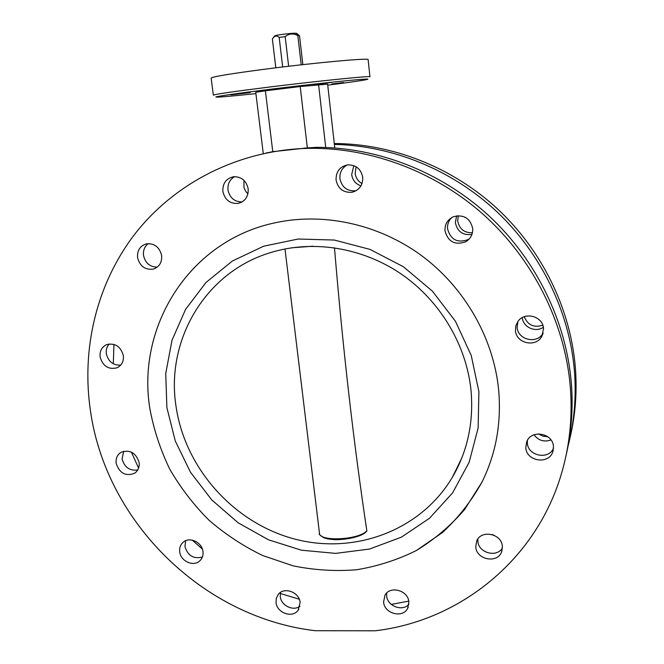 <?xml version="1.0" encoding="UTF-8"?>
<svg xmlns="http://www.w3.org/2000/svg" width="664" height="664" viewBox="0 0 664 664"><rect width="100%" height="100%" fill="white"/><g stroke="black" fill="none" stroke-linecap="round" stroke-linejoin="round"><path stroke-width="1" d="M157.285 267.102C149.94 267.003 145.35 263.11 143.524 255.432C142.992 250.436 144.561 246.493 148.246 243.622M161.642 255.507C162.107 262.404 159.352 266.928 153.359 269.078C145.134 270.123 139.88 266.297 137.581 257.607C137.099 250.444 140.029 245.854 146.387 243.862C154.405 243.173 159.493 247.058 161.642 255.507M120.715 365.125C113.17 365.449 108.381 361.664 106.34 353.787C105.842 349.911 106.796 346.633 109.211 343.96M123.338 355.539C123.886 361.291 121.802 365.374 117.088 367.773C108.556 369.848 102.895 366.262 100.123 357.024C99.558 351.048 101.775 346.898 106.771 344.566C115.187 342.832 120.707 346.483 123.338 355.539M137.747 469.954C129.712 471.042 124.5 467.381 122.11 458.99L123.645 451.238M139.108 462.468C139.623 467.149 138.129 470.734 134.626 473.233C125.695 476.611 119.545 473.316 116.175 463.347C115.627 458.492 117.229 454.815 120.981 452.333C129.837 449.287 135.879 452.665 139.108 462.468M202.387 557.013C193.639 559.254 187.829 555.768 184.941 546.555L185.646 540.72M202.96 551.494C203.392 555.22 202.371 558.308 199.897 560.748C193.714 567.114 180.674 561.354 179.72 551.884C179.255 547.983 180.367 544.795 183.065 542.33C189.34 536.338 202.047 542.156 202.96 551.494M299.962 606.249C293.206 611.519 281.046 605.535 280.266 596.587L280.507 592.404M300.128 602.439L298.169 610.199C292.558 618.508 276.905 613.055 276.05 602.555L276.332 598.189L278.266 594.421C284.051 586.536 299.315 592.097 300.128 602.439M408.875 604.34C402.417 611.884 387.328 606.124 386.664 595.923L386.714 593.01M408.866 601.908L407.713 608.224C402.932 618.616 384.298 613.777 383.584 602.032L384.979 595.218C390.075 585.333 408.186 590.346 408.866 601.908M491.974 534.528L494.132 535.308M502.424 547.991C496.68 557.976 478.395 552.88 477.864 541.226L477.856 539.019M502.374 546.414L501.718 551.543C497.834 563.885 476.37 559.943 475.773 546.862L476.686 541.052C481.085 529.357 501.835 533.615 502.374 546.414M547.775 436.738L542.87 436.157L538.462 433.899M534.022 434.804C538.454 440.564 544.115 442.282 551.004 439.975M553.486 448.358C548.414 460.194 527.805 455.927 527.341 443.037L527.39 440.373M553.461 446.573L552.896 451.454C549.228 464.9 526.311 461.58 525.797 447.636L526.718 441.743C531.208 429.21 553.004 433.077 553.461 446.573M542.803 325.236C533.964 327.95 527.772 325.111 524.228 316.72M522.311 317.608C522.925 327.144 535.483 332.938 543.351 327.252M543.152 333.112C537.201 344.483 517.621 339.976 517.14 327.203L517.903 321.509M543.542 328.63L541.874 336.25C535.989 347.936 515.936 343.454 515.447 330.431L515.886 325.692L517.97 321.417C524.743 311.184 543.102 316.313 543.542 328.63M472.428 232.765C464.227 232.931 459.322 228.989 457.695 220.954L458.268 215.667M456.583 215.825L455.371 222.755C457.38 231.661 462.908 235.546 471.955 234.392M469.423 238.741L468.12 239.588C457.471 243.331 450.615 239.746 447.553 228.831C447.229 224.391 448.656 220.606 451.835 217.493M472.702 228.424C472.984 234.226 470.685 238.658 465.804 241.729C455.023 245.514 448.084 241.879 444.988 230.831C444.722 224.266 447.544 219.56 453.446 216.705C463.696 214.231 470.112 218.132 472.702 228.424M362.013 183.563C358.095 181.305 355.813 177.886 355.182 173.321L356.111 166.764M353.837 165.643L351.688 174.549C352.576 180.218 355.672 183.994 360.95 185.878M356.294 190.634L355.763 190.751C347.164 191.398 341.877 187.364 339.926 178.657C339.545 172.457 341.985 167.884 347.239 164.921M362.727 177.321C362.917 185.181 359.373 190.161 352.094 192.253C343.388 192.9 338.042 188.817 336.059 180.01C335.918 171.586 339.835 166.531 347.836 164.846C356.037 164.855 361 169.005 362.727 177.321M243.929 180.326L243.978 187.563L245.688 191.323L247.913 193.913M242.086 201.939C234.45 201.856 229.752 197.864 227.984 189.962C227.511 183.961 229.727 179.521 234.649 176.649M248.187 188.867C248.494 196.677 245.107 201.532 238.019 203.425C229.902 203.831 224.847 199.831 222.872 191.415C222.573 183.222 226.216 178.317 233.786 176.699C241.58 176.724 246.386 180.782 248.187 188.867M263.276 153.625L255.748 92.288L265.384 90.81L272.771 151.674L265.816 153.085M570.318 387.012C564.973 322.546 532.81 258.503 482.562 213.783C432.081 169.32 365.681 145.881 302.734 148.52C234.583 151.807 173.105 184.725 134.543 234.442C96.28 284.516 81.199 349.339 90.553 411.514C106.497 522.294 203.001 617.537 315.192 630.709L374.928 630.8C460.26 621.039 538.122 558.914 562.483 470.037C569.928 443.361 572.542 415.689 570.318 387.012M565.952 455.977C571.488 432.364 573.289 408.061 571.339 383.078C566.193 321.019 535.972 259.333 488.455 215.377C440.689 171.661 377.509 147.225 316.529 147.333L307.341 147.914L300.203 86.527L265.384 90.81M272.771 151.674L307.341 147.914M570.21 436.987C575.481 414.477 577.199 391.337 575.356 367.574C570.517 308.677 542.048 250.278 497.178 208.571C452.076 167.087 392.299 143.731 334.282 143.524M274.34 151.392L273.111 151.707M113.942 344.375L113.312 363.806M568.01 446.283C574.285 422.013 576.427 396.964 574.435 371.126C569.579 312.213 541.359 253.748 496.788 211.625C451.985 169.743 392.49 145.623 334.382 144.428M391.303 604.406L408.758 601.119M498.722 390.673C501.461 423.582 495.85 454.101 481.898 482.238L464.609 509.52C450.59 525.772 434.522 539.434 416.403 550.497C397.412 559.918 377.426 566.342 356.46 569.77C335.245 571.447 314.122 570.144 293.098 565.844L262.67 555.519C243.232 546.099 225.312 534.304 208.911 520.128C193.597 504.781 180.533 487.766 169.718 469.074C160.348 449.669 153.716 429.475 149.84 408.484C136.535 327.086 188.568 242.152 272.721 223.32C321.583 211.899 377.409 223.378 421.15 255.308C464.742 287.421 493.858 338.507 498.722 390.673C501.461 423.582 495.85 454.101 481.898 482.238C471.282 501.229 458.143 517.978 442.481 532.503L416.403 550.497C397.412 559.918 377.426 566.342 356.46 569.77C335.245 571.447 314.122 570.144 293.098 565.844L262.67 555.519C243.232 546.099 225.312 534.304 208.911 520.128C193.597 504.781 180.533 487.766 169.718 469.074C160.348 449.669 153.716 429.475 149.84 408.484C136.535 327.086 188.568 242.152 272.721 223.32C321.583 211.899 377.409 223.378 421.15 255.308C464.742 287.421 493.858 338.507 498.722 390.673M313.167 84.743L331.967 82.369L313.167 84.743M230.939 94.869L250.278 92.595L230.906 94.628M255.881 93.4L255.358 93.508L255.889 93.491M343.603 82.801L331.867 83.979L343.57 82.535M211.152 78.07C212.604 76.65 231.014 73.629 266.388 68.998C315.865 62.607 370.28 57.71 368.13 59.635L369.948 76.775C372.164 75.522 317.956 81 268.58 87.142C233.272 91.574 214.862 94.246 213.36 95.168L211.152 78.07M334.781 147.956L327.618 84.154L300.203 86.527M318.579 84.569L325.717 147.474M131.347 452.068L138.602 468.112M192.278 540.131L202.371 549.062M280.291 593.467L299.273 599.227M301.215 64.823L297.829 35.557L299.514 35.723L302.859 64.64M274.655 35.931L274.705 35.864C275.187 35.159 291.089 33.109 295.397 33.2L298.451 35.126L296.584 33.341M296.551 33.316L295.779 33.424M282.681 66.981L279.179 37.433C277.071 35.549 275.137 35.607 273.369 37.607L272.381 38.985L275.826 67.811M279.179 37.433L285.163 36.62L288.649 66.267M297.829 35.557C293.314 33.167 289.097 33.524 285.163 36.62M478.902 391.685L478.138 427.956L469.149 462.277L452.599 492.871L429.542 518.227L401.322 537.201L369.483 549.053L335.635 553.394L301.423 550.199L268.414 539.782L238.069 522.726L211.7 499.851L190.46 472.204L175.288 441.004L166.888 407.613L165.734 373.508L172.009 340.234L185.58 309.382L205.973 282.499L232.383 261.018L263.616 246.211L298.178 239.023L334.299 240.044L370.022 249.407L403.363 266.729L432.389 291.131L455.446 321.276L471.232 355.439L478.902 391.685M175.985 406.053C184.692 467.373 232.549 521.796 292.758 538.537C352.85 555.353 420.088 531.457 452.242 477.499C467.473 451.454 473.747 422.586 471.066 390.905C466.618 345.164 440.099 300.667 401.039 273.883C361.863 247.257 312.437 239.662 270.547 252.602C205.093 272.182 165.709 340.292 175.985 406.053M453.238 475.781L452.707 476.553L453.238 475.789M284.989 248.942L319.467 533.225C319.052 541.965 359.39 539.932 366.835 530.744M366.818 530.644C353.53 442.083 342.748 347.787 334.49 247.755M327.734 85.166C358.958 81.199 376.471 78.377 363.64 79.207C351.231 79.979 307.747 84.652 269.509 89.366C237.206 93.4 219.327 95.923 215.866 96.952C215.924 97.558 229.271 96.438 255.906 93.599M323.426 83.656L323.376 83.241M455.944 469.946L458.5 465.655M366.437 531.341C360.842 539.259 326.597 542.712 321.376 535.906M312.827 246.211L291.413 247.821M153.359 269.078L155.725 268.132M117.088 367.773L118.839 366.802M134.626 473.233L135.929 472.212M199.897 560.748L200.868 559.694M298.169 610.199L298.866 609.129M407.713 608.224L408.202 607.145M501.718 551.543L502.067 550.423M552.896 451.454L553.27 450.034M541.874 336.25L543.102 333.295M465.804 241.729L468.12 239.588M352.094 192.253L355.763 190.751M238.019 203.425L241.314 202.354M305.017 148.006L302.734 148.52M296.808 33.532L299.447 35.673M274.705 35.864L273.377 37.599M461.754 458.11L452.242 477.499M366.727 531.3C361.233 536.122 351.837 538.902 338.549 539.641C325.924 540.247 317.724 534.943 319.467 533.225"/></g></svg>

